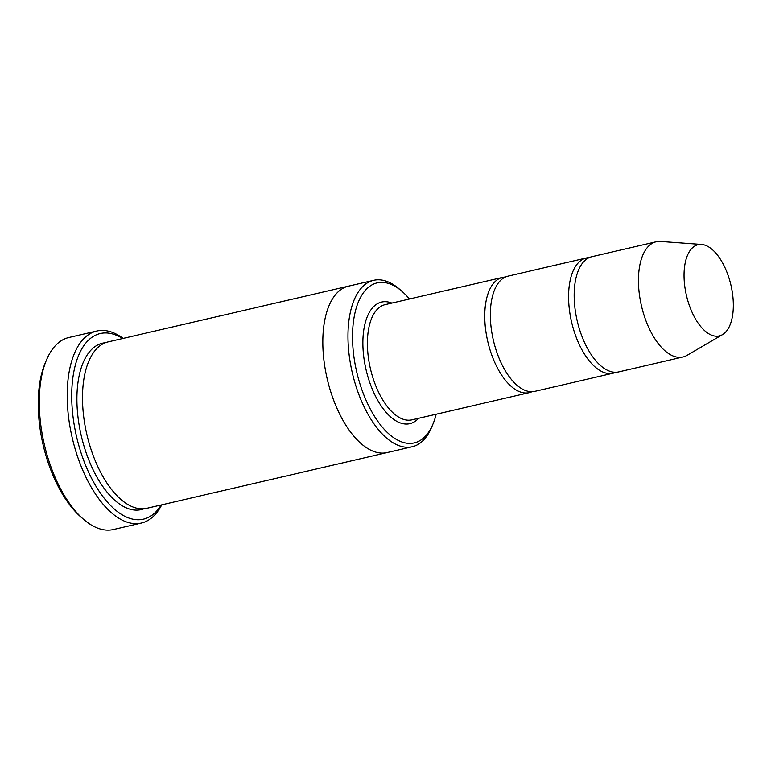 <?xml version="1.0" encoding="UTF-8"?>
<svg xmlns="http://www.w3.org/2000/svg" width="771" height="771" viewBox="0 0 771 771"><rect width="100%" height="100%" fill="white"/><g stroke="black" fill="none" stroke-linecap="round" stroke-linejoin="round"><path stroke-width="1.16" d="M589.217 257.62A59.145 28.845 76.9 0 0 586.355 257.977A59.145 28.845 76.9 0 0 577.219 339.838A59.145 28.845 76.9 0 0 613.07 373.203A59.145 28.845 76.9 0 0 615.798 372.268M613.07 373.203L534.833 391.35A59.145 28.845 -103.1 0 1 498.982 357.985A59.145 28.845 -103.1 0 1 508.108 276.124L586.355 257.977M409.44 299.003A82.14 40.053 76.9 0 0 402.134 291.477A82.14 40.053 76.9 0 0 354.168 316.862A82.14 40.053 76.9 0 0 378.667 422.518A82.14 40.053 76.9 0 0 432.907 424.214A82.14 40.053 76.9 0 0 436.164 414.229M387.437 452.51A85.427 41.663 -103.1 0 1 387.081 452.596A85.427 41.653 -103.1 0 1 335.298 404.399A85.427 41.653 -103.1 0 1 348.482 286.157A85.427 41.663 -103.1 0 1 348.839 286.08M348.482 286.157L108.171 341.881A85.427 41.663 -103.1 0 0 94.978 460.123A85.427 41.663 -103.1 0 0 146.76 508.32L387.081 452.596A85.427 41.663 -103.1 0 1 335.289 404.399A85.427 41.663 -103.1 0 1 348.482 286.157L373.636 280.326A85.427 41.653 76.9 0 0 360.442 398.559A85.427 41.653 76.9 0 0 412.225 446.756A85.427 41.653 76.9 0 0 431.606 427.307L432.907 424.214M402.134 291.477L399.59 289.26A85.427 41.653 76.9 0 0 373.636 280.326M141.353 523.066L113.404 529.542A98.572 48.072 -103.1 0 1 83.451 519.24L80.916 517.023A95.286 46.462 -103.1 0 1 52.11 473.24A95.286 46.462 -103.1 0 1 45.21 363.045L46.511 359.941A98.572 48.072 -103.1 0 1 68.87 337.505L96.818 331.019A98.572 48.072 76.9 0 0 81.601 467.457A98.572 48.072 76.9 0 0 141.353 523.066A98.572 48.072 76.9 0 0 161.737 504.851M505.381 277.059A59.145 28.845 76.9 0 0 502.519 277.415A59.145 28.845 76.9 0 0 493.392 359.276A59.145 28.845 76.9 0 0 529.243 392.641A59.145 28.845 76.9 0 0 531.971 391.707M722.475 334.643L686.99 355.383A59.145 28.845 -103.1 0 1 682.933 357.002L618.66 371.911A59.145 28.845 -103.1 0 1 582.809 338.546A59.145 28.845 -103.1 0 1 591.945 256.685L656.208 241.776A59.145 28.845 -103.1 0 1 660.564 241.458L701.562 244.455A46.819 22.831 -103.1 0 1 730.937 285.164A46.819 22.831 -103.1 0 1 722.475 334.643A46.819 22.831 -103.1 0 1 690.883 309.518A46.819 22.831 -103.1 0 1 701.562 244.455M682.933 357.002A59.145 28.845 -103.1 0 1 647.081 323.637A59.145 28.845 -103.1 0 1 656.208 241.776M122.628 338.527A95.286 46.462 76.9 0 0 76.608 436.897A95.286 46.462 76.9 0 0 161.226 504.966M123.148 338.411A98.572 48.072 76.9 0 0 96.818 331.019M83.451 519.24A98.572 48.072 -103.1 0 1 53.652 473.934A98.572 48.072 -103.1 0 1 46.511 359.941M391.861 303.08A62.432 30.445 76.9 0 0 366.071 369.772A62.432 30.445 76.9 0 0 418.576 418.306M143.926 508.773A85.427 41.663 -103.1 0 1 89.388 461.415A85.427 41.663 -103.1 0 1 105.425 342.729M502.519 277.415L385.163 304.632A59.145 28.845 76.9 0 0 370.427 368.76A59.145 28.845 76.9 0 0 411.878 419.858L529.243 392.641M387.081 452.587L412.225 446.756"/></g></svg>
